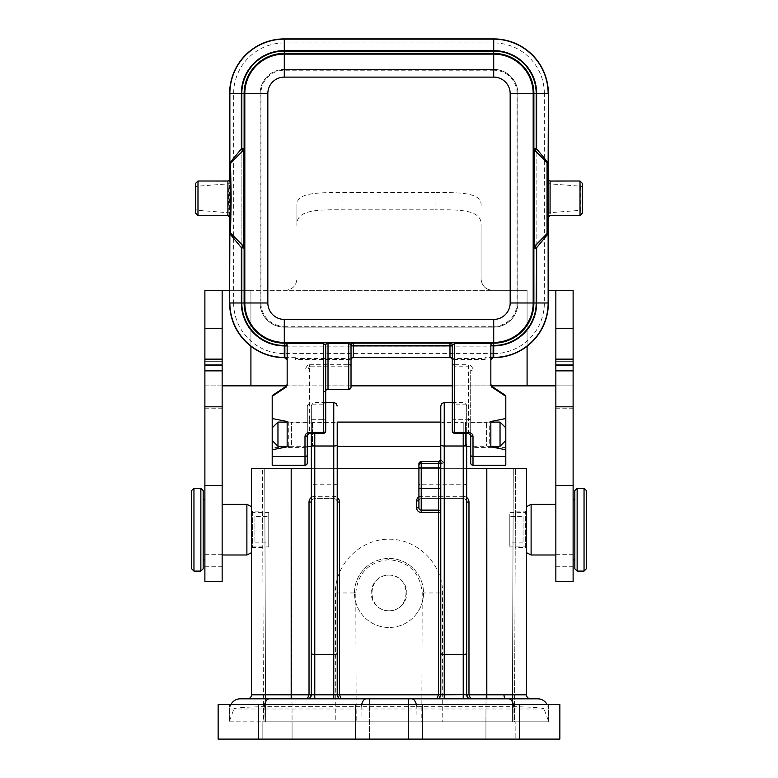 <?xml version="1.0" encoding="UTF-8"?>
<svg xmlns="http://www.w3.org/2000/svg" width="778" height="778" viewBox="0 0 778 778"><rect width="100%" height="100%" fill="white"/><g stroke="black" fill="none" stroke-linecap="round" stroke-linejoin="round"><path stroke-width="0.58" stroke-dasharray="3.89 2.92" d="M493.709 346.132L284.291 346.132L493.709 346.132A43.15 43.15 180 0 0 536.869 302.982L536.869 93.555L536.869 302.982A43.15 43.15 0 0 1 493.709 346.132L493.709 353.611L284.291 353.611L284.291 346.132A43.15 43.15 0 0 1 241.131 302.982L241.131 93.555L241.131 302.982A43.15 43.15 180 0 0 284.291 346.132M284.291 50.405L493.709 50.405L284.291 50.405A43.15 43.15 180 0 0 241.131 93.555A43.15 43.15 0 0 1 284.291 50.405L284.291 42.926L493.709 42.926L493.709 50.405A43.15 43.15 0 0 1 536.869 93.555A43.15 43.15 180 0 0 493.709 50.405M485.141 358.561L485.141 357.647L485.141 359.436L485.141 358.561L454.595 358.561L450.472 357.608M452.29 345.899L452.29 359.932L454.585 359.436L454.595 358.561M490.84 385.188L490.84 345.899M490.84 345.461L490.84 344.946M287.16 345.899L287.16 385.188M295.387 359.436L295.387 357.647L295.387 359.436L348.729 359.436L348.729 358.561L295.387 358.561M287.16 345.461L287.16 344.946M470.7 445.959L470.7 422.366L470.7 445.959L486.581 445.959L486.581 422.366L486.581 445.959L490.84 446.815L489.712 446.582L490.84 446.815L490.84 421.52L489.712 421.744L490.84 421.52L489.712 421.744L489.712 446.582M454.585 433.327L454.585 431.994A2.305 0.973 0 0 1 452.29 431.022L452.29 402.177A2.305 1.964 0 0 0 454.585 404.142L454.585 431.994L468.395 431.994L470.7 435.058L470.7 370.474L468.395 366.185L454.585 366.185L454.585 404.142L468.395 404.142L468.395 364.736L454.585 364.736L454.585 366.185A2.305 1.964 0 0 1 452.29 364.221L452.29 359.932M505.797 395.594L505.797 465.234L473.005 465.234L473.005 447.399A2.305 0.515 180 0 1 470.7 446.883L470.7 370.474L473.005 370.999C472.859 367.333 471.322 365.242 468.395 364.736M287.16 421.52L287.16 446.815L288.288 446.582L288.288 421.744L287.16 421.52M493.709 353.611A50.628 50.628 180 0 0 544.347 302.982L536.869 302.982M536.869 93.555L544.347 93.555L544.347 302.982M544.347 93.555A50.628 50.628 180 0 0 493.709 42.926M284.291 42.926A50.628 50.628 180 0 0 233.653 93.555L241.131 93.555M241.131 302.982L233.653 302.982L233.653 93.555M233.653 302.982A50.628 50.628 180 0 0 284.291 353.611M352.376 357.608L348.729 358.561M284.865 357.647L295.387 357.647M229.627 216.294L229.627 180.253M548.373 180.253L548.373 216.294M493.135 357.647L485.141 357.647M450.939 357.647L450.248 357.647M353.066 357.647L352.376 357.647M272.203 395.594L272.203 447.399L304.995 447.399L304.995 370.999C306.094 366.701 307.631 364.619 309.605 364.736L309.605 366.185L307.3 370.474A2.305 0.515 -0 0 1 304.995 370.999M307.3 406.116L307.3 435.058L309.605 431.994L309.605 419.332L323.415 419.332L323.415 404.142L309.605 404.142A2.305 1.964 180 0 0 307.3 406.116L307.3 446.883A2.305 0.515 180 0 1 304.995 447.399L304.995 465.234L272.203 465.234L272.203 447.399M309.605 364.736L348.729 364.736L348.729 366.185L309.605 366.185L309.605 419.332A2.305 0.973 0 0 0 307.3 420.305M307.3 422.366L307.3 445.959L307.3 422.366L291.419 422.366L291.419 445.959L291.419 422.366L288.288 421.744M307.3 462.929A2.305 2.305 -0 0 1 304.995 465.234M272.203 427.832L272.203 440.494L272.203 427.832M325.71 390.05L325.71 389.729A2.305 1.964 -0 0 1 323.415 391.704L328.015 389.117L348.729 389.117L348.729 366.185A2.305 1.964 0 0 0 351.024 364.221A2.305 0.515 0 0 1 348.729 364.736L348.729 359.436L351.024 359.932L351.024 345.899M307.3 445.959L291.419 445.959L287.16 446.815M309.605 433.327L309.605 431.994L323.415 431.994L323.415 419.332A2.305 0.973 180 0 0 325.71 418.36L325.71 431.022A2.305 0.973 0 0 1 323.415 431.994L323.415 433.327M195.686 183.375L197.991 181.079L197.982 215.302L195.686 213.036L195.686 208.115M195.686 185.893L195.686 183.608M227.925 181.031L228.042 183.861C228.576 186.273 228.557 210.303 228.042 212.676L227.886 215.292L197.982 215.302M227.886 215.292A2.305 2.266 -1.8 0 1 230.191 217.558L230.191 178.959A2.305 2.276 1.9 0 1 227.896 181.225L197.991 181.079M582.314 183.375L580.009 181.079L580.31 186.195A2.305 1.663 180 0 1 582.314 187.838L582.314 213.036A2.305 2.276 180 0 1 580.018 215.302L580.31 210.342L549.958 212.676L550.104 181.225A2.305 2.276 178.1 0 1 547.809 178.959L547.809 217.558A2.305 2.266 -178.2 0 1 550.114 215.292L580.018 215.302M582.314 184.571L582.314 185.465M547.877 181.692A2.305 2.246 -1.3 0 0 549.958 183.861L580.31 186.195L580.31 210.342A2.305 1.663 0 0 0 582.314 208.698M550.056 213.746L549.958 212.676A2.305 2.246 1.3 0 0 547.877 214.854L547.877 181.682M547.741 231.883L547.08 233.507L534.301 246.5M547.741 164.654L547.08 163.04L534.223 149.959M533.572 148.423L534.301 150.037M533.572 248.114L534.223 246.587M470.7 422.366L486.581 422.366L490.84 421.52M505.797 440.494L505.797 427.832L505.797 440.494M505.797 465.234L473.005 465.234A2.305 2.305 0 0 1 470.7 462.929M470.7 420.305A2.305 0.973 180 0 0 468.395 419.332L468.395 433.327M485.141 359.436L454.585 359.436L454.585 364.736A2.305 0.515 0 0 1 452.29 364.221L452.29 402.177M452.29 345.461L452.29 344.955M351.024 359.932L351.024 387.152A2.305 1.964 0 0 1 348.729 389.117L348.729 389.457M325.71 418.36L325.71 344.955M230.123 181.682L230.123 214.864A2.305 2.246 178.7 0 0 228.042 212.676L197.69 210.342A2.305 1.663 0 0 1 195.686 208.698M230.123 181.692A2.305 2.246 -178.7 0 1 228.042 183.861L197.69 186.195A2.305 1.663 180 0 0 195.686 187.838M284.291 319.427L284.291 326.332L493.709 326.332L493.709 327.149A24.167 24.167 180 0 0 517.876 302.982L517.876 93.555A24.167 24.167 180 0 0 493.709 69.398L284.291 69.398L284.291 77.11A16.445 16.445 180 0 0 267.836 93.555L267.836 302.982A16.445 16.445 -179.9 0 0 284.291 319.427L493.709 319.427A16.445 16.445 180 0 0 510.164 302.982L510.164 93.555A16.445 16.445 -179.9 0 0 493.709 77.11L284.291 77.11M267.836 302.982L260.124 302.982A24.167 24.167 180 0 0 284.291 327.149L493.709 327.149A24.167 24.167 180 0 0 517.876 302.982L517.876 93.555A24.167 24.167 180 0 0 493.709 69.398L284.291 69.398A24.167 24.167 0 0 0 260.124 93.555A24.167 24.167 0 0 1 284.291 69.398M260.124 302.982L260.124 93.555L260.124 302.982A24.167 24.167 180 0 0 284.291 327.149L493.709 327.149M229.646 720.836L229.646 704.576L263.995 704.576L229.646 704.576L229.675 721.838L514.005 721.838L416.989 721.838L416.882 709.001L548.15 709.001L544.075 709.001L548.354 720.691L548.15 709.001L548.344 720.545M548.354 720.836L548.354 704.576L263.995 704.576L548.354 704.576L548.325 721.838L514.015 721.838L548.325 721.838M229.656 720.545L233.925 709.001L229.85 709.001L229.646 720.691L229.85 709.001L416.882 709.001A10.357 5.115 -90 0 0 411.766 698.829L240.208 698.829A10.357 10.357 0 0 0 229.85 709.001A10.357 10.357 0 0 1 230.93 704.576M369.433 698.829L369.433 739.1L369.433 721.838L408.567 721.838L369.433 721.838L408.567 721.838L369.443 721.838L369.433 698.829L408.567 698.829L369.433 698.829L408.567 698.829L369.433 698.829L408.567 698.829L408.567 739.1L369.433 739.1L408.567 739.1L369.433 739.1L408.567 739.1L408.567 698.829M233.993 709.001C234.081 707.892 244.088 707.114 263.995 706.667L514.005 706.667C534.116 707.124 544.123 707.902 544.007 709.001M338.654 697.876L341.25 698.829L291.186 698.829L537.793 698.829A10.357 10.357 0 0 1 548.15 709.001A10.357 10.357 0 0 0 547.07 704.576M438.481 461.646C438.734 461.004 440.649 461.636 444.238 463.552L440.786 459.506L440.786 512.41A2.305 2.305 0 0 0 438.481 510.115A2.305 2.305 0 0 1 440.786 512.41M440.786 405.97L440.786 446.251M311.326 468.687L337.214 468.687M418.914 468.687L466.674 468.687M526.511 506.663L526.511 552.691L526.511 506.663M514.569 698.829L530.538 698.829A4.026 4.026 0 0 1 526.511 694.803L526.511 468.687L486.814 468.687L513.276 468.687L512.391 721.838L513.276 468.687L515.581 468.687L486.814 468.687L486.814 694.803L251.489 694.803L251.489 468.687L486.814 468.687L485.929 721.838L442.186 721.838L442.604 592.962C442.915 564.215 417.747 538.969 389 539.183C360.253 538.969 335.085 564.215 335.396 592.962L335.814 721.838L265.609 721.838L264.724 468.687L486.814 468.687L262.419 468.687L264.724 468.687L265.609 721.838L264.724 468.687L265.609 721.838L515.843 721.838L292.071 721.838L485.929 721.838L486.814 468.687M251.489 506.663L251.489 552.691M389 610.798A17.836 17.836 0 0 1 371.164 592.962A17.836 17.836 0 0 1 389 575.127A17.836 17.836 0 0 1 406.836 592.962A17.836 17.836 0 0 1 389 610.798C411.64 610.983 411.64 574.942 389 575.127C366.36 574.942 366.36 610.983 389 610.798M354.476 592.962A34.524 34.524 0 0 1 406.262 563.068A34.524 34.524 0 0 1 406.262 622.857A34.524 34.524 0 0 1 354.476 592.962A34.524 34.524 0 0 0 406.262 622.857A34.524 34.524 0 0 0 406.262 563.068A34.524 34.524 0 0 0 354.476 592.962M512.391 721.838L513.276 468.687L512.391 721.838L514.472 721.838L515.581 468.687L514.472 721.838L512.391 721.838M355.789 592.962C357.851 572.88 368.928 561.774 389 559.635C409.072 561.774 420.149 572.88 422.211 592.962L421.793 721.838L356.207 721.838L355.789 592.962L335.396 592.962M263.528 721.838L265.609 721.838L263.528 721.838L262.419 468.687L263.528 721.838M515.231 547.508L515.386 511.836L515.231 547.508L525.354 547.508L525.364 511.836L525.354 547.508L526.511 548.655L526.511 510.689L526.511 548.655M262.614 511.836L262.769 547.508L262.614 511.836L252.646 511.836L252.636 547.508L252.646 511.836L251.489 510.689L251.489 548.655L251.489 510.689M421.793 721.838L442.186 721.838M356.207 721.838L335.814 721.838M466.674 502.053A3.452 3.452 0 0 0 463.221 498.601A3.452 3.452 0 0 1 466.674 502.053A3.452 3.452 0 0 0 463.221 498.601L421.219 498.601L463.221 498.601A3.452 3.452 0 0 1 466.674 502.053L466.674 405.97L466.674 447.399L465.526 446.251L465.526 422.084L465.526 446.251L466.674 446.251M418.914 466.995L418.914 507.81A2.305 2.305 0 0 0 421.219 510.115L438.481 510.115M418.914 463.776L418.914 464.408A2.305 0.866 180 0 1 421.219 463.552L444.238 463.552L444.238 402.518M337.214 502.053A3.452 3.452 0 0 0 333.762 498.601A3.452 3.452 0 0 1 337.214 502.053A3.452 3.452 0 0 0 333.762 498.601A3.452 3.452 0 0 1 337.214 502.053L337.214 446.251M333.762 402.518L333.762 498.601L314.779 498.601A3.452 3.452 0 0 0 311.326 502.053A3.452 3.452 0 0 1 314.779 498.601A3.452 3.452 0 0 0 311.326 502.053A3.452 3.452 0 0 1 314.779 498.601L314.779 433.327M333.762 496.306L333.762 498.601L314.779 498.601L314.779 496.306L333.762 496.306A5.757 5.757 0 0 1 337.214 497.453M311.326 434.163L311.326 420.927L311.326 434.163M311.326 433.327L311.326 405.97L311.326 447.399L312.474 446.251L312.474 422.084L312.474 446.251L311.326 446.251M337.214 485.501A3.452 1.293 180 0 0 333.762 484.208L314.779 484.208A3.452 1.293 180 0 0 311.326 485.501L311.326 502.053M291.186 698.829L247.462 698.829L291.186 698.829L291.186 468.687L292.071 721.838L262.157 721.838L292.071 721.838L291.186 468.687M416.989 721.838L361.011 721.838L361.118 709.001A10.357 5.115 -90 0 1 366.234 698.829M229.675 721.838L361.011 721.838M251.489 694.803A4.026 4.026 0 0 1 247.462 698.829M309.897 697.876L307.3 698.829M470.7 698.829L468.103 697.876M439.346 697.876L436.75 698.829M418.914 500.906A2.305 2.305 0 0 1 421.219 498.601A2.305 2.305 0 0 0 418.914 500.906A2.305 2.305 0 0 1 421.219 498.601L421.219 461.393M277.96 446.251L277.96 422.084M500.04 422.084L500.04 446.251M574.835 560.744L574.835 498.601M573.114 529.672L573.114 559.012L573.114 529.672M574.835 490.548L574.835 568.796M586.349 568.796L586.349 490.548M203.165 498.601L203.165 560.744L203.165 498.601M204.886 529.672L204.886 559.012L204.886 529.672M203.165 490.548L203.165 568.796M191.651 568.796L191.651 490.548M555.852 408.742L573.114 408.742L573.114 385.839L555.852 385.839L555.852 581.458M204.886 408.742L222.148 408.742L222.148 385.839L204.886 385.839L204.886 581.458M555.852 529.672L555.852 504.358L555.852 529.672M555.852 290.33L555.852 385.839M555.852 365.125L555.852 361.673L555.852 365.125M573.114 361.673L573.114 365.125L573.114 361.673L555.852 361.673L573.114 361.673M573.114 408.742L573.114 581.458M229.627 290.33L285.438 290.33C292.431 289.63 296.272 285.798 296.943 278.825C296.262 285.808 292.431 289.64 285.438 290.33L492.532 290.33C485.56 289.63 481.728 285.789 481.057 278.825C481.718 285.789 485.55 289.62 492.562 290.33L527.085 290.33L527.085 385.839L573.114 385.839L573.114 290.33L548.373 290.33M204.886 385.839L250.915 385.839L250.915 290.33L204.886 290.33L204.886 385.839M481.057 205.684C482.292 192.536 460.537 192.458 435.028 192.574L435.028 209.827C460.975 209.613 482.613 209.768 481.057 225.873L481.057 278.825L481.057 225.873M342.972 209.827L342.972 192.574C317.531 192.477 295.718 192.506 296.943 205.684L296.943 225.873C295.368 209.788 317.016 209.603 342.972 209.827L435.028 209.827M296.943 225.873L296.943 205.684M342.972 192.574L435.028 192.574M222.148 385.839L222.148 290.33M491.365 385.839L452.29 385.839M351.024 385.839L286.635 385.839M527.085 385.839L250.915 385.839M250.915 346.278L250.915 290.33L527.085 290.33L527.085 346.278M222.148 529.672L222.148 504.358L222.148 529.672M222.148 408.742L222.148 581.458M222.148 361.673L222.148 365.125L222.148 361.673L204.886 361.673L204.886 365.125L204.886 361.673L222.148 361.673M246.889 554.986L246.889 504.358M531.111 554.986L531.111 504.358M254.941 516.436L254.941 542.908L254.941 516.436L268.75 516.436L268.75 542.908L268.75 516.436M268.75 546.934L268.75 512.41L268.75 546.934L251.489 546.934L251.489 512.41L251.489 546.934M526.511 512.41L526.511 546.934L526.511 512.41L509.25 512.41L509.25 546.934L509.25 512.41M509.25 516.436L509.25 542.908L509.25 516.436L523.059 516.436L523.059 542.908L523.059 516.436M355.332 739.1L218.141 739.1L218.141 704.576L559.859 704.576L559.859 739.1L355.332 739.1L355.332 704.576M442.186 739.1L262.157 739.1L262.157 721.838L262.157 739.1L515.843 739.1L515.843 721.838L515.843 739.1L442.186 739.1M325.71 402.177A2.305 1.964 180 0 1 323.415 404.142L323.415 391.704M580.009 181.079L550.104 181.225M505.797 447.399L473.005 447.399L473.005 370.999M452.29 418.36A2.305 0.973 0 0 0 454.585 419.332L468.395 419.332L468.395 404.142A2.305 1.964 0 0 1 470.7 406.116M325.71 389.729L325.71 345.218M493.709 77.11L493.709 70.205L284.291 70.205A23.35 23.35 180 0 0 260.931 93.555L260.931 302.982A23.35 23.35 180 0 0 284.291 326.332L284.291 327.149M510.164 93.555L517.069 93.555A23.35 23.35 180 0 0 493.709 70.205L493.709 69.398M267.836 93.555L260.124 93.555M493.709 319.427L493.709 326.332A23.35 23.35 180 0 0 517.069 302.982L517.069 93.555L517.876 93.555M510.164 302.982L517.876 302.982M508.783 698.829A10.357 5.115 -90 0 1 513.898 709.001L514.015 721.838L514.005 706.667M263.995 706.667L263.995 721.838L264.102 709.001A10.357 5.115 -90 0 1 269.217 698.829M513.743 706.657A10.357 5.115 -90 0 0 513.363 704.576M416.726 706.657A10.357 5.115 -90 0 0 416.347 704.576M361.274 706.657A10.357 5.115 -90 0 1 361.653 704.576M264.257 706.657A10.357 5.115 -90 0 1 264.637 704.576M440.786 423.602A3.452 1.293 180 0 1 444.238 422.308L463.221 422.308L463.221 496.306A5.757 5.757 0 0 1 466.674 497.453M418.914 496.918A4.6 4.6 0 0 1 421.219 496.306L463.221 496.306M311.326 497.453A5.757 5.757 0 0 1 314.779 496.306M526.511 694.803L486.814 694.803L486.814 698.829M422.211 592.962L442.604 592.962M463.221 433.327L463.221 422.308A3.452 1.293 0 0 1 466.674 423.602M466.674 485.501A3.452 1.293 0 0 0 463.221 484.208L421.219 484.208A2.305 0.866 180 0 0 418.914 485.073M311.326 423.602A3.452 1.293 180 0 1 314.779 422.308L333.762 422.308A3.452 1.293 180 0 1 337.214 423.602M421.219 510.115A2.305 2.305 0 0 1 418.914 507.81M421.219 496.306L421.219 498.601M577.14 571.101L577.14 488.244M584.045 488.244L584.045 571.101M200.86 571.101L200.86 488.244M193.955 488.244L193.955 571.101M555.852 566.287L573.114 566.287M555.852 554.257L573.114 554.257M204.886 554.257L222.148 554.257M204.886 566.287L222.148 566.287M258.315 739.1L258.315 704.576M422.668 739.1L422.668 704.576M519.685 739.1L519.685 704.576M292.071 739.1L292.071 721.838L292.071 739.1M485.929 739.1L485.929 721.838L485.929 739.1M361.021 706.657L361.021 721.838M416.979 706.657L416.979 721.838M291.419 445.959L288.288 446.582M242.464 151.039L230.794 162.835M535.546 245.498L547.187 233.731M547.148 162.767L535.546 151.049M450.131 342.631L454.527 342.631M348.787 342.913L352.94 342.933M352.891 357.608L352.346 357.608M323.473 342.631L327.878 342.631M262.614 547.508L252.646 547.508L251.489 548.655M526.511 510.689L525.354 511.836L515.231 511.836M452.29 402.518L463.221 402.518L465.643 403.51L466.674 405.97M325.71 402.518L314.779 402.518L312.357 403.51L311.326 405.97M287.16 422.084L312.474 422.084L311.326 420.927M490.84 422.084L465.526 422.084L466.674 420.927M307.3 446.251L287.16 446.251M490.84 446.251L470.7 446.251M254.941 542.908L268.75 542.908M268.75 512.41L251.489 512.41M509.25 546.934L526.511 546.934M523.059 542.908L509.25 542.908"/><path stroke-width="1.17" d="M229.627 180.253L229.627 93.555A54.655 54.655 0 0 1 284.291 38.9L493.709 38.9A54.655 54.655 0 0 1 548.373 93.555L548.13 162.767L547.44 163.04L534.982 150.485L536.625 148.861L548.13 162.767L548.13 233.779L536.625 247.676L534.982 246.062L547.44 233.507L548.13 233.779L548.13 302.982L536.625 302.982A42.907 42.907 0 0 1 493.709 345.899L493.135 345.899L493.135 357.647L490.84 359.942M490.84 384.371L491.861 386.287L505.797 395.594L505.797 396.333L491.861 387.094L490.84 385.188L490.84 344.946L491.346 343.497L493.135 342.631L493.135 343.156A2.305 2.305 -0 0 0 490.84 345.276M325.71 389.729L328.015 389.01L328.015 342.913A2.305 2.305 -0 0 0 325.71 345.218A2.305 1.857 180 0 1 328.015 343.361L348.729 343.361L348.729 389.01A2.305 1.857 0 0 0 351.024 387.152L351.024 345.257L348.729 342.913L353.329 343.156A2.305 2.305 -0 0 0 351.024 345.461L452.29 345.461A2.305 2.305 -0 0 0 449.985 343.156L449.985 342.66L454.585 342.631L454.585 343.497L452.29 344.955L452.29 431.022A2.305 1.43 0 0 0 454.585 432.451L454.585 343.497L491.346 343.497M287.16 359.942L284.291 357.403A54.421 54.421 0 0 1 229.87 302.982L241.374 302.982L241.374 247.676L229.87 233.779L230.453 198.273L229.87 162.767L241.374 148.861L243.018 150.485L242.425 151.078M490.84 345.461L493.135 345.461L493.709 342.446L284.291 342.446L284.291 343.156L284.865 342.631L286.654 343.497L323.415 343.497L323.415 432.451L309.605 432.451L309.605 433.327L323.415 433.327L323.415 432.451A2.305 1.43 0 0 0 325.71 431.022L325.71 344.955L323.415 343.497L323.415 342.631L348.729 342.913M490.84 345.899L493.709 345.461A42.469 42.469 180 0 0 536.188 302.982L533.883 302.982L533.883 248.124L536.188 248.124L534.554 246.5A2.305 2.305 -90 0 0 533.883 248.124L533.883 148.423A2.305 2.305 -90 0 0 534.554 150.037L536.188 148.423L536.188 93.555A42.469 42.469 180 0 0 493.709 51.085L284.291 51.085A42.469 42.469 179.9 0 0 241.812 93.555L241.812 148.423L243.446 150.037A2.305 2.305 90 0 0 244.117 148.423L244.71 198.273L244.117 248.124A2.305 2.305 90 0 0 243.446 246.5L241.812 248.124L241.812 302.982A42.469 42.469 180 0 0 284.291 345.461L284.865 345.461L284.865 343.156A2.305 2.305 180 0 1 287.16 345.461L284.291 345.899A42.907 42.907 0 0 1 241.374 302.982M286.654 343.497L287.16 344.946L287.16 385.188L286.139 387.094L272.203 396.333L272.203 395.594L286.139 386.287L287.16 384.371M470.7 446.883L470.7 462.929A2.305 2.305 180 0 0 473.005 465.234L505.797 465.234L473.005 465.234L473.005 456.511A2.305 1.43 180 0 1 470.7 455.081L470.7 462.929M470.7 455.081L470.7 435.058A2.305 1.43 180 0 0 473.005 436.487L473.005 456.511L505.797 456.511L505.797 440.494L500.04 446.251L500.04 422.084L490.84 422.084M287.16 446.815L272.203 449.801L287.16 446.815L272.203 449.801L272.203 418.525L287.16 421.52L272.203 418.525L287.16 421.52L287.16 446.815L272.203 449.801L272.203 465.234L304.995 465.234A2.305 2.305 180 0 0 307.3 462.929L307.3 446.883M505.797 449.801L490.84 446.815L505.797 449.801L490.84 446.815L490.84 421.52L505.797 418.525L505.797 396.333M229.627 216.294L229.627 302.982A54.655 54.655 0 0 0 284.291 357.647L284.865 357.647M548.373 93.555L548.373 180.253M548.373 216.294L548.373 302.982A54.655 54.655 0 0 1 493.709 357.647L493.135 357.647M450.248 357.647L353.066 357.647M352.833 342.933L353.329 342.952A2.305 2.305 180 0 0 351.024 345.257M309.605 433.327L307.3 435.058L307.3 455.081A2.305 1.43 180 0 1 304.995 456.511L272.203 456.511M307.3 462.929L307.3 455.081M272.203 418.525L272.203 396.333M309.605 432.451C306.833 432.607 305.297 433.949 304.995 436.487L304.995 465.234M307.3 435.058L307.3 435.058A2.305 1.43 180 0 1 304.995 436.487M284.865 357.403A2.305 2.305 -0 0 1 287.16 359.708A2.305 2.305 -0 0 0 284.865 357.403L284.865 345.899L287.16 345.899M195.686 183.608L195.686 213.298L197.982 215.516M195.686 208.698L195.686 185.893M197.982 215.302L197.991 181.079M227.886 215.292L227.915 181.021L197.991 181.011L195.686 183.248M230.269 231.883A2.305 2.305 90 0 0 230.94 233.507L243.777 246.5L243.961 164.168L243.777 150.037L230.56 163.04L229.87 162.767L229.87 93.555A54.421 54.421 0 0 1 284.291 39.143L493.709 39.143L493.709 50.648A42.907 42.907 -0 0 1 536.625 93.555L536.625 148.861L533.883 148.423L533.883 93.555L533.173 93.555L533.173 302.982L533.883 302.982A40.174 40.174 180 0 1 493.709 343.156L493.709 345.461M229.88 163.72L229.88 163.711A2.305 2.081 -0.6 0 1 229.967 163.156M230.774 162.826L230.56 163.04A2.305 2.305 -90.4 0 0 229.899 164.654M244.448 248.124A2.305 2.305 90 0 0 243.777 246.5L230.57 233.497L231.124 198.273L230.56 163.04M243.018 246.062L241.374 247.676L244.117 248.124L244.117 302.982L244.827 302.982L244.827 93.555A39.464 39.464 0 0 1 284.291 54.1L493.709 54.1L493.709 53.39L284.291 53.39A40.174 40.174 180 0 0 244.117 93.555L244.117 148.423L241.374 148.861L241.374 93.555A42.907 42.907 -0 0 1 284.291 50.648L493.709 50.648M582.314 213.046A2.305 2.276 180 0 0 582.314 213.036L582.314 184.571M582.314 185.465L582.314 183.375M580.018 215.302L580.009 181.079M550.104 181.225L550.056 213.746M534.301 246.5L535.585 245.459M533.572 148.423L534.223 149.959L534.223 246.587L547.06 233.585L547.06 162.952L534.223 149.959M493.135 357.403A2.305 2.305 -0 0 0 490.84 359.708A2.305 2.305 -0 0 1 493.135 357.403L493.709 357.647M490.84 421.52L505.797 418.525L490.84 421.52L505.797 418.525L505.797 440.494M547.741 231.883L547.06 233.585M547.741 164.654L547.06 162.952M548.12 163.72L548.12 163.72A2.305 2.091 -179.4 0 0 548.033 163.156M548.101 164.654A2.305 2.305 -90 0 0 547.44 163.04L547.167 162.767M535.565 151.068L534.301 150.037M505.797 456.511L505.797 465.234M452.29 431.022A2.305 2.305 0 0 0 454.585 433.327L468.395 433.327L468.395 432.451C471.225 432.704 472.761 434.046 473.005 436.487M454.585 433.327L454.585 432.451L468.395 432.451M452.29 359.708A2.305 2.305 -0 0 0 449.985 357.403L449.985 345.899L351.024 345.899M452.29 345.899L449.985 345.899L449.985 343.156L353.329 343.156L353.329 357.403A2.305 2.305 -0 0 0 351.024 359.708M450.939 357.647L449.985 357.627A2.305 2.305 180 0 1 452.29 359.932M351.024 359.932A2.305 2.305 180 0 1 353.329 357.627L352.376 357.647M328.015 389.457L348.729 389.457L328.015 389.457L325.603 390.148M449.985 342.66A2.305 2.305 180 0 1 452.29 344.955M325.71 344.955A2.305 2.305 180 0 1 328.015 342.66M547.07 704.576A10.357 10.357 0 0 0 537.793 698.829L408.567 698.829M230.93 704.576A10.357 10.357 0 0 1 240.208 698.829L411.766 698.829A10.357 5.115 -90 0 1 416.347 704.576M440.786 422.084L337.214 422.084L337.214 446.251L440.786 446.251L440.786 459.506A2.305 2.13 0 0 1 438.481 461.646L421.219 461.393L421.219 463.367L438.481 463.367L438.481 461.646L421.219 461.646A2.305 2.13 0 0 0 418.914 463.776L418.914 465.497A2.305 2.13 0 0 1 421.219 463.367L421.219 488.526L438.481 488.526L438.481 467.86L421.219 467.86A2.305 0.866 180 0 1 418.914 466.995L418.914 465.497M291.186 468.687L251.489 468.687L251.489 694.803L291.186 694.803L291.186 468.687L311.326 468.687M337.214 468.687L418.914 468.687M466.674 468.687L526.511 468.687L526.511 694.803A4.026 4.026 0 0 0 530.538 698.829A4.026 4.026 0 0 1 526.511 694.803L486.814 694.803L486.814 468.687M251.489 552.691L251.489 506.663L246.889 504.358L246.889 554.986L251.489 552.691M466.674 447.399L466.674 694.803L466.674 502.053L468.978 502.053L468.978 694.803L470.7 698.829A4.026 4.026 0 0 1 466.674 694.803L463.221 694.696L463.221 446.018L444.238 446.018L444.238 654.541L463.221 654.541A3.452 1.293 180 0 0 466.674 653.248M337.214 497.453A5.757 5.757 0 0 1 339.519 502.053L339.519 694.803L440.786 694.803A4.026 4.026 0 0 1 436.75 698.829L438.481 694.803L438.481 512.41L440.786 512.41L440.786 694.803L440.786 405.97L441.816 403.51L444.238 402.518L444.238 446.018A3.452 1.293 0 0 1 440.786 444.724M440.786 512.41A2.305 2.305 0 0 0 438.481 510.115L421.219 510.115A2.305 2.305 0 0 1 418.914 507.81L418.914 464.408M439.346 697.876L440.786 694.803L463.221 694.696L463.221 698.829M337.214 422.084L337.214 694.803L337.214 502.053L339.519 502.053M291.186 698.829L291.186 694.803L311.326 694.803A4.026 4.026 0 0 1 307.3 698.829L309.022 694.803L309.022 502.053L311.326 502.053L311.326 694.803L311.326 433.327M311.326 447.399L311.326 485.501M309.897 697.876L311.326 694.803L337.214 694.803A4.026 4.026 0 0 0 341.25 698.829L369.433 698.829M514.569 698.829L530.538 698.829M251.489 694.803A4.026 4.026 0 0 1 247.462 698.829A4.026 4.026 0 0 0 251.489 694.803M468.103 697.876L466.674 694.803L486.814 694.803L486.814 698.829M338.654 697.876L337.214 694.803L339.519 694.803L341.25 698.829M272.203 427.832L277.96 422.084L277.96 446.251L272.203 440.494M573.114 500.332L574.835 498.601L574.835 560.744L573.114 559.012M577.14 488.244L577.14 571.101L574.835 568.796L574.835 490.548L577.14 488.244L584.045 488.244L586.349 490.548L586.349 568.796L584.045 571.101L584.045 488.244M200.86 488.244L200.86 571.101L203.165 568.796L203.165 490.548L200.86 488.244L193.955 488.244L191.651 490.548L191.651 568.796L193.955 571.101L193.955 488.244M555.852 581.458L555.852 290.33L573.114 290.33L573.114 581.458L555.852 581.458M548.373 290.33L555.852 290.33M555.852 385.839L491.365 385.839M204.886 485.443L222.148 485.443L222.148 581.458L204.886 581.458L204.886 290.33L229.627 290.33M286.635 385.839L222.148 385.839M452.29 385.839L351.024 385.839M222.148 485.443L222.148 290.33M222.148 504.358L246.889 504.358M526.511 506.663L531.111 504.358L531.111 554.986L526.511 552.691M555.852 504.358L531.111 504.358M355.332 739.1L218.141 739.1L218.141 704.576L559.859 704.576L559.859 739.1L355.332 739.1L355.332 704.576M454.585 342.631L493.135 342.631M284.865 342.631L323.415 342.631M493.709 38.9L493.709 39.143A54.421 54.421 0 0 1 548.13 93.555L536.625 93.555M284.291 38.9L284.291 50.648M284.291 77.11L493.709 77.11L493.709 54.1A39.464 39.464 0 0 1 533.173 93.555L510.164 93.555L510.164 302.982A16.445 16.445 0 0 1 493.709 319.427L284.291 319.427A16.445 16.445 0.1 0 1 267.836 302.982L267.836 93.555A16.445 16.445 0 0 1 284.291 77.11L284.291 51.085M493.709 77.11A16.445 16.445 0.1 0 1 510.164 93.555M510.164 302.982L533.173 302.982A39.464 39.464 0 0 1 493.709 342.446L493.709 319.427M284.291 319.427L284.291 342.446A39.464 39.464 0 0 1 244.827 302.982L267.836 302.982M493.709 51.085L493.709 53.39A40.174 40.174 180 0 1 533.883 93.555L536.188 93.555M229.627 93.555L241.374 93.555M229.627 302.982L229.87 233.779M284.291 357.647L284.291 345.899M267.836 93.555L241.812 93.555M241.812 302.982L244.117 302.982A40.174 40.174 180 0 0 284.291 343.156L284.291 345.461M286.139 387.172L286.139 386.189M244.448 148.423A2.305 2.305 -90 0 1 243.777 150.037L230.94 163.04A2.305 2.305 -90 0 0 230.269 164.654M229.899 231.883A2.305 2.305 90 0 0 230.56 233.507M229.88 232.817A2.305 2.091 0.6 0 0 229.967 233.381M230.191 178.979L230.191 217.558M536.188 302.982L536.625 247.676L536.625 302.982M493.709 345.899L493.709 357.403A54.421 54.421 0 0 0 548.13 302.982L548.373 302.982M548.12 232.836A2.305 2.081 179.4 0 1 548.033 233.39M548.101 231.883A2.305 2.305 89.8 0 1 547.44 233.507M491.861 386.189L491.861 387.172M547.809 217.558L547.809 178.979M449.985 357.627L353.329 357.627M513.363 704.576A10.357 5.115 -90 0 0 508.783 698.829M361.653 704.576A10.357 5.115 -90 0 1 366.234 698.829M264.637 704.576A10.357 5.115 -90 0 1 269.217 698.829M440.786 489.381A2.305 0.866 0 0 0 438.481 488.526L438.481 512.41L421.219 512.41A4.6 4.6 0 0 1 416.619 507.81L416.619 500.906A4.6 4.6 0 0 1 418.914 496.918M466.674 497.453A5.757 5.757 0 0 1 468.978 502.053M309.022 502.053A5.757 5.757 0 0 1 311.326 497.453M440.786 653.248A3.452 1.293 0 0 0 444.238 654.541L444.238 698.829M466.674 444.724A3.452 1.293 180 0 1 463.221 446.018L463.221 433.327M440.786 468.726A2.305 0.866 0 0 0 438.481 467.86L438.481 463.367A2.305 2.13 0 0 0 440.786 461.228M418.914 487.66A2.305 0.866 180 0 0 421.219 488.526L421.219 512.41M314.779 433.327L314.779 446.018A3.452 1.293 180 0 1 311.326 444.724M314.779 698.829L314.779 654.541L333.762 654.541L333.762 446.018L314.779 446.018L314.779 654.541A3.452 1.293 180 0 1 311.326 653.248M333.762 698.829L333.762 654.541A3.452 1.293 180 0 0 337.214 653.248M337.214 444.724A3.452 1.293 180 0 1 333.762 446.018L333.762 402.518L336.184 403.51L337.214 405.97M505.749 698.829A4.026 1.741 90 0 1 504.008 694.803M416.619 507.81L418.914 507.81M416.619 500.906L418.914 500.906M555.852 328.258L573.114 328.258M555.852 359.135L573.114 359.135M555.852 364.979L573.114 364.979M555.852 370.873L573.114 370.873M555.852 406.816L573.114 406.816M555.852 485.443L573.114 485.443M527.085 385.839L527.085 346.278M250.915 346.278L250.915 385.839M204.886 406.816L222.148 406.816M204.886 370.873L222.148 370.873M204.886 364.979L222.148 364.979M204.886 359.135L222.148 359.135M204.886 328.258L222.148 328.258M258.315 739.1L258.315 704.576M519.685 739.1L519.685 704.576M422.668 739.1L422.668 704.576M195.686 190.766L195.686 191.437M195.686 200.043L195.686 208.786M195.686 187.838L195.686 183.375M197.982 215.535L227.905 215.535M580.018 215.516L582.314 213.221M547.877 181.682L547.809 178.94C547.284 179.222 548.052 179.922 550.095 181.031L580.009 181.011L582.314 183.316M550.114 215.535L580.018 215.535M533.582 247.919L534.223 246.587M468.395 433.327L470.7 435.058M327.849 342.923A2.305 2.305 0 0 0 327.237 343.049M349.021 389.438A2.305 2.305 0 0 0 351.024 387.152M323.959 433.258A2.305 2.305 0 0 0 325.71 431.022M547.877 214.864L547.809 217.616L550.095 215.525M227.905 215.525L230.191 217.616L230.123 214.864M230.123 181.682L230.191 178.94C230.716 179.212 229.957 179.912 227.915 181.031M444.238 402.518L452.29 402.518M325.71 402.518L333.762 402.518M440.786 459.506L438.918 461.393M421.219 461.393L418.914 463.688M287.16 422.084L277.96 422.084M311.326 446.251L307.3 446.251M287.16 446.251L277.96 446.251M500.04 446.251L490.84 446.251M470.7 446.251L466.674 446.251M505.797 427.832L500.04 422.084M577.14 571.101L584.045 571.101M204.886 500.332L203.165 498.601M204.886 559.012L203.165 560.744M200.86 571.101L193.955 571.101M555.852 365.125L573.114 365.125M204.886 365.125L222.148 365.125M222.148 554.986L246.889 554.986M555.852 554.986L531.111 554.986"/></g></svg>
